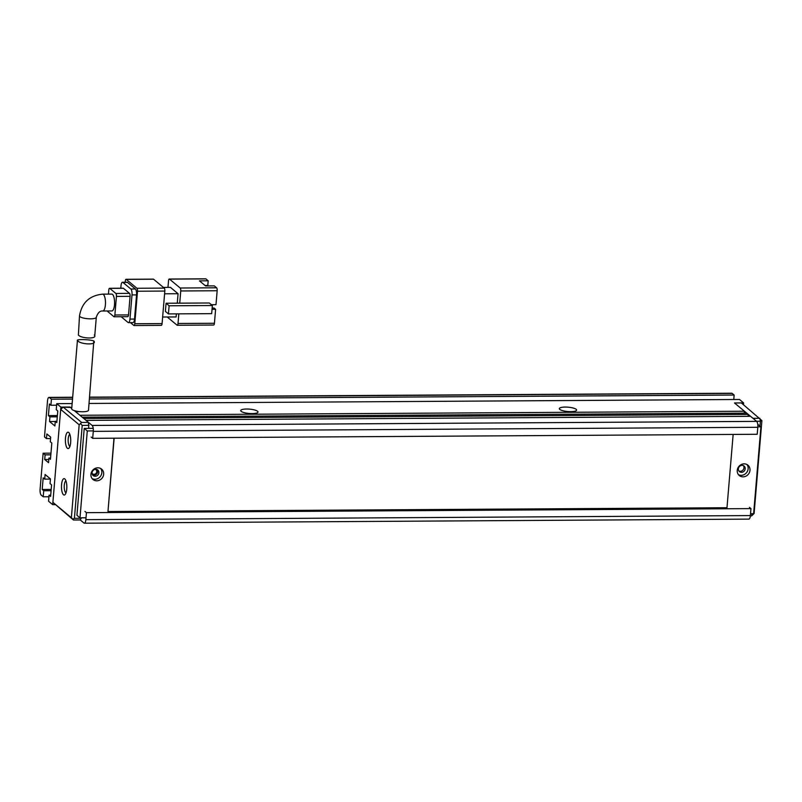 <?xml version="1.0" encoding="UTF-8"?>
<svg xmlns="http://www.w3.org/2000/svg" width="802" height="802" viewBox="0 0 802 802"><rect width="100%" height="100%" fill="white"/><g stroke="black" fill="none" stroke-linecap="round" stroke-linejoin="round"><path stroke-width="1.2" d="M63.488 494.754A8.19 2.677 89.6 0 1 61.553 484.689A8.19 2.677 89.6 0 1 64.822 478.954A8.19 2.677 89.6 0 1 65.032 479.165A8.19 2.677 89.6 0 1 66.837 486.834A8.19 2.677 89.6 0 1 65.132 494.523A8.19 2.677 89.6 0 1 63.488 494.754M65.944 480.859A6.025 1.975 -90.4 0 0 64.24 486.383A6.025 1.975 -90.4 0 0 65.714 492.649A6.025 1.975 -90.4 0 0 66.025 492.829M67.398 448.288A8.19 2.677 89.6 0 1 65.463 438.233A8.19 2.677 89.6 0 1 68.721 432.489A8.19 2.677 89.6 0 1 68.942 432.699A8.19 2.677 89.6 0 1 70.736 440.368A8.19 2.677 89.6 0 1 69.032 448.067A8.19 2.677 89.6 0 1 67.398 448.288M69.844 434.393A6.025 1.975 -90.4 0 0 68.14 439.917A6.025 1.975 -90.4 0 0 69.614 446.183A6.025 1.975 -90.4 0 0 69.924 446.363M92.04 473.19A2.647 2.416 129.7 0 0 96.741 471.746A2.647 2.416 129.7 0 0 95.237 469.34M79.167 424.779L60.691 409.411L52.892 502.333L71.368 517.701L79.167 424.779L81.644 422.443L63.157 407.075L60.691 409.411M52.892 502.333L73.453 520.007L72.792 519.175L74.406 518.323L82.215 425.401L80.791 423.927M63.157 407.075L69.985 407.035L71.729 408.479M71.368 517.701L72.792 519.175M74.285 410.604L88.471 422.393L88.781 428.378M81.273 517.821L80.28 519.967L83.939 523.014A4.812 1.574 89.6 0 0 84.36 523.185A4.812 1.574 89.6 0 0 85.854 519.646L86.446 512.668L84.922 511.405M88.471 422.393L81.644 422.443M81.233 518.282L74.406 518.323M82.215 425.401L89.042 425.351M73.453 520.007L80.28 519.967M761.9 420.599L760.386 421.25L759.815 418.293L752.988 418.333L734.512 402.975L741.339 402.925L761.9 420.599L754.101 513.531L751.624 515.866L750.351 515.876M756.527 421.281L760.386 421.25L759.985 426.052M752.627 513.721L754.101 513.531M750.502 514.192L752.587 514.182L751.624 515.866M745.188 468.809A3.609 3.288 -50.3 0 1 739.464 471.606A3.609 3.288 -50.3 0 1 740.527 465.711A3.609 3.288 -50.3 0 1 745.188 468.809M743.404 465.621A3.609 3.288 -50.3 0 1 738.923 471.015M98.877 472.759A3.609 3.288 -50.3 0 1 93.152 475.556A3.609 3.288 -50.3 0 1 94.215 469.661A3.609 3.288 -50.3 0 1 98.877 472.759M97.092 469.571A3.609 3.288 -50.3 0 1 92.611 474.964M749.98 470.313A6.747 6.145 -50.3 0 1 745.94 476.167A6.747 6.145 -50.3 0 1 739.304 475.536A6.747 6.145 -50.3 0 1 737.238 470.393A6.747 6.145 -50.3 0 1 741.279 464.538A6.747 6.145 -50.3 0 1 747.925 465.17A6.747 6.145 -50.3 0 1 749.98 470.313M746.923 464.498A6.747 6.145 -50.3 0 1 748.146 468.789A6.747 6.145 -50.3 0 1 738.462 474.674M103.669 474.263A6.747 6.145 -50.3 0 1 99.618 480.117A6.747 6.145 -50.3 0 1 92.982 479.486A6.747 6.145 -50.3 0 1 90.927 474.343A6.747 6.145 -50.3 0 1 94.967 468.488A6.747 6.145 -50.3 0 1 101.603 469.12A6.747 6.145 -50.3 0 1 103.669 474.263M100.611 468.458A6.747 6.145 -50.3 0 1 101.834 472.739A6.747 6.145 -50.3 0 1 92.15 478.624M93.202 428.348L84.23 428.408L76.932 515.285L79.989 517.831L86.014 517.791M750.542 513.731L753.619 513.711L760.918 426.824L757.73 424.288M84.23 428.408L87.288 430.945L79.989 517.831M760.918 426.824L757.83 426.844M93.303 430.905L87.288 430.945M93.814 340.98L88.501 410.233A8.431 2.115 4.8 0 1 81.363 411.727A8.431 2.115 4.8 0 1 72.13 409.581A8.431 2.115 4.8 0 1 71.699 408.82L77.453 340.238L77.904 340.9C73.894 338.845 90.736 339.447 93.814 340.98C97.644 345.171 80.801 344.589 77.904 340.9M111.879 310.955A8.431 2.757 -90.4 0 0 114.566 303.637A8.431 2.757 -90.4 0 0 112.511 294.394A8.431 2.757 -90.4 0 0 111.779 294.093L102.676 294.154A8.431 2.757 89.6 0 1 103.408 294.454A8.431 2.757 89.6 0 1 105.463 303.697A8.431 2.757 89.6 0 1 102.776 311.006L111.879 310.955M102.676 294.154C89.513 295.477 81.784 302.725 79.498 315.898L78.395 335.025C81.283 338.705 98.135 339.226 94.315 335.025M205.001 285.462L207.798 285.452L208.189 280.8L199.457 280.86L205.573 285.933L214.304 285.883L216.59 287.788L180.179 288.008L169.493 279.116A2.406 0.792 -90.4 0 0 169.282 279.036A2.406 0.792 -90.4 0 0 168.53 280.81L167.979 287.377M163.407 287.407L170.435 287.357L178.064 293.712L177.272 303.176M176.38 313.873L176.119 316.94L162.636 317.021M179.728 303.166L166.074 303.246L169.122 305.783L212.37 305.522L209.312 302.986L179.728 303.166L180.751 290.966L217.162 290.745L215.989 304.68L211.387 304.71M180.179 288.008A2.406 0.792 89.6 0 1 180.751 290.966M167.217 316.99L177.062 325.181A2.406 0.792 89.6 0 0 177.272 325.261A2.406 0.792 89.6 0 0 178.014 323.487L178.826 313.853M208.189 280.8L205.903 278.895A2.406 0.792 -90.4 0 0 205.693 278.815A2.406 0.792 -90.4 0 0 205.482 278.895M164.59 293.793L178.064 293.712M166.074 303.246L165.392 311.377L168.44 313.913L211.678 313.652L212.37 305.522M212.049 309.351L215.598 309.331L214.435 323.266L178.014 323.487M164.821 291.066L162.084 323.587L134.776 323.757L137.513 291.226L164.821 291.066A2.406 0.792 -90.4 0 0 164.25 288.108L136.941 288.269L126.255 279.387L153.563 279.216A2.406 0.792 -90.4 0 0 153.352 279.136A2.406 0.792 -90.4 0 0 153.142 279.216M161.132 325.281A2.406 0.792 -90.4 0 0 161.342 325.361A2.406 0.792 -90.4 0 0 162.084 323.587M153.563 279.216L164.25 288.108M217.162 290.745A2.406 0.792 -90.4 0 0 216.59 287.788M169.122 305.783L168.44 313.913M213.472 324.96A2.406 0.792 -90.4 0 0 213.683 325.041A2.406 0.792 -90.4 0 0 214.435 323.266M215.598 309.331L214.074 308.058L212.149 308.068M126.255 279.387A2.406 0.792 89.6 0 0 126.044 279.296A2.406 0.792 89.6 0 0 125.292 281.071L125.192 282.224M130.435 322.625L133.824 325.442A2.406 0.792 89.6 0 0 134.034 325.532L161.342 325.361M136.941 288.269A2.406 0.792 89.6 0 1 137.513 291.226M127.468 282.384A4.812 1.574 -90.4 0 0 127.047 282.214L122.495 282.244A4.812 1.574 89.6 0 1 122.917 282.414L127.468 282.384L135.408 288.991L130.856 289.021L122.917 282.414M134.515 319.066L129.964 319.096A4.812 1.574 89.6 0 1 128.47 322.645L133.022 322.615A4.812 1.574 -90.4 0 0 134.515 319.066L136.551 294.905A4.812 1.574 -90.4 0 0 135.408 288.991M134.776 323.757A2.406 0.792 89.6 0 1 134.034 325.532M128.47 322.645A4.812 1.574 89.6 0 1 128.049 322.474L121.142 316.72M122.495 282.244A4.812 1.574 89.6 0 0 121.002 285.793L120.801 288.219M130.856 289.021A4.812 1.574 89.6 0 1 131.999 294.935L136.551 294.905M129.964 319.096L131.999 294.935M127.568 316.6A2.406 0.792 -90.4 0 0 127.769 316.68A2.406 0.792 -90.4 0 0 128.52 314.905L130.084 296.319A2.406 0.792 -90.4 0 0 129.513 293.362L123.408 288.289A2.406 0.792 -90.4 0 0 123.197 288.199A2.406 0.792 -90.4 0 0 122.987 288.289M107.448 310.986A2.406 0.792 89.6 0 0 107.799 311.597L113.904 316.68A2.406 0.792 89.6 0 0 114.115 316.77L127.769 316.68M129.513 293.362L115.859 293.452L109.754 288.369A2.406 0.792 89.6 0 0 109.543 288.289A2.406 0.792 89.6 0 0 108.791 290.053L108.45 294.113M128.52 314.905L114.866 314.996L116.43 296.409L130.084 296.319M114.866 314.996A2.406 0.792 89.6 0 1 114.115 316.77M115.859 293.452A2.406 0.792 89.6 0 1 116.43 296.409M113.974 438.203L107.979 511.516L726.983 507.736L733.148 434.413M114.135 438.203L107.979 511.516M576.157 409.311A8.672 2.175 4.8 0 0 565.56 407.075A8.672 2.175 4.8 0 0 559.575 409.22A8.672 2.175 4.8 0 0 559.776 409.411A8.672 2.175 4.8 0 0 568.147 411.556A8.672 2.175 4.8 0 0 576.267 410.624A8.672 2.175 4.8 0 0 576.157 409.311M257.552 411.256A8.672 2.175 4.8 0 0 246.956 409.02A8.672 2.175 4.8 0 0 240.971 411.165A8.672 2.175 4.8 0 0 241.171 411.356A8.672 2.175 4.8 0 0 249.532 413.501A8.672 2.175 4.8 0 0 257.663 412.569A8.672 2.175 4.8 0 0 257.552 411.256M744.276 413.14L744.436 411.225L734.512 402.975L743.614 402.915L743.464 404.699M54.967 504.648L52.691 504.658L60.882 407.085L71.809 407.466M749.439 507.335L750.963 508.608L86.446 512.668M84.36 523.185L748.888 519.125A4.812 1.574 -90.4 0 0 750.381 515.576L750.963 508.608M52.691 504.658L48.571 501.23L49.072 495.195L50.606 496.458L51.579 484.849L50.055 483.576L50.446 478.934L45.092 474.483L44.701 479.135L50.426 479.095M89.062 403.466L739.494 399.486L743.614 402.915M89.583 397.321L732.156 393.391A4.812 1.574 -90.4 0 0 731.735 393.221L89.593 397.15M732.156 393.391L734.141 395.045L89.443 398.985M733.77 399.526L734.141 395.045M79.959 411.637L75.558 411.667L79.919 415.286L744.436 411.225M60.882 407.085L56.762 403.657L72.14 403.566M746.732 413.13L748.256 414.403L83.739 418.464L82.205 417.19L746.732 413.13M748.096 416.318L748.256 414.403M756.657 421.381L750.552 416.308L86.025 420.368L92.14 425.441A4.812 1.574 89.6 0 1 93.273 431.366L757.8 427.296A4.812 1.574 -90.4 0 0 756.657 421.381L92.14 425.441M757.8 427.296L757.208 434.273L92.691 438.333L91.157 437.06M72.521 399.085L51.418 399.216L50.907 405.261L49.383 403.987L48.411 415.606L49.935 416.87L49.544 421.521L54.887 425.962L55.278 421.321L56.802 422.584L57.784 410.965L56.25 409.702L56.762 403.657M51.418 399.216L49.433 397.561L72.651 397.421M48.942 496.749L43.218 496.789L41.233 495.135A4.812 1.574 89.6 0 1 40.1 489.22L43.128 453.21L45.112 454.864L44.722 459.506L48.541 462.684L48.932 458.042L50.456 459.305L51.819 443.045L50.295 441.772L50.686 437.13L46.867 433.952L46.476 438.604L44.491 436.95L47.508 400.94A4.812 1.574 89.6 0 1 49.012 397.391A4.812 1.574 89.6 0 1 49.433 397.561M43.218 496.789L43.729 490.744L42.205 489.481L43.178 477.862L44.701 479.135M50.706 495.185L49.072 495.195M55.268 421.481L49.544 421.521M48.411 415.606L57.393 415.546M44.722 459.506L48.802 459.486M43.128 453.21L50.967 453.16M51.198 489.42L42.205 489.481M92.691 438.333L93.273 431.366M56.912 421.311L55.278 421.321M57.293 416.829L49.935 416.87M56.631 405.221L50.907 405.261M46.476 438.604L50.566 438.574M48.932 458.042L50.566 458.032M45.112 454.864L50.827 454.824M51.087 490.704L43.729 490.744M79.498 315.898A8.431 2.115 4.8 0 0 79.939 316.65A8.431 2.115 4.8 0 0 89.172 318.805A8.431 2.115 4.8 0 0 96.3 317.311L94.736 335.918M169.493 279.116L205.903 278.895M109.754 288.369L123.408 288.289M750.381 515.576L85.854 519.646M205.693 278.815L169.282 279.036M213.683 325.041L177.272 325.261M126.044 279.296L153.352 279.136M109.543 288.289L123.197 288.199M102.776 311.006C99.939 310.705 97.774 312.8 96.3 317.311M72.671 397.251L49.012 397.391"/></g></svg>
